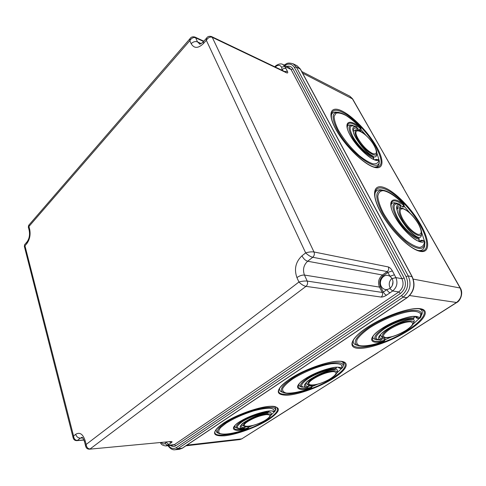 <?xml version="1.0" encoding="UTF-8"?>
<svg xmlns="http://www.w3.org/2000/svg" width="486" height="486" viewBox="0 0 486 486"><rect width="100%" height="100%" fill="white"/><g stroke="black" fill="none" stroke-linecap="round" stroke-linejoin="round"><path stroke-width="0.73" d="M418.829 241.159L421.799 240.199L423.579 240.564L424.91 241.949M381.844 339.088L384.213 338.578L385.325 338.985L384.754 340.467M372.877 336.567C372.689 337.758 373.212 338.596 374.445 339.088L375.107 339.301M244.895 427.212L247.678 426.514M234.641 425.967L235.309 427.401L236.232 427.795M374.809 159.718L376.34 159.378M298.787 384.408L299.801 386.34L300.688 386.674M331.191 116.105C331.543 113.438 333.001 112.096 335.553 112.066L337.163 112.217M360.97 129.458L365.934 135.29M424.74 244.543C424.582 248.917 422.462 250.898 418.367 250.484M269.129 411.089L268.655 412.146C271.249 412.286 271.947 413.209 270.757 414.91M341.834 361.675C343.59 362.611 344.039 364.069 343.183 366.049L342.624 367.41M341.664 368.449L336.567 373.266M308.44 386.297L311.143 385.665L312.37 385.969L311.781 387.366M219.629 433.785L216.884 432.546L215.96 429.812M413.076 319.253C414.424 319.873 414.588 320.997 413.574 322.643M379.262 162.209L379.214 162.925C378.898 165.72 377.33 167.087 374.518 167.032M335.692 369.105C337.612 369.518 338.013 370.563 336.883 372.252M249.063 426.344L248.516 428.014M419.752 308.968C422.407 310.123 423.002 312.17 421.538 315.122M419.114 318.585L412.972 324.259M307.565 384.493L306.897 384.244L306.083 382.913M397.117 209.484C397.512 208.166 398.471 207.601 399.996 207.801L400.361 207.862M243.571 425.809L242.326 425.396L241.791 424.442M374.773 194.467C375.35 191.016 377.379 189.467 380.848 189.826L381.826 189.983M404.073 206.064L410.02 213.135M308.987 385.04L308.349 386.522M353.273 131.366L355.339 129.908L356.031 129.981M274.827 406.703L275.939 409.315L275.216 410.931M275.058 411.162L270.544 415.609M282.688 392.305L281.169 391.716C279.754 390.92 279.274 389.717 279.723 388.107M382.069 337.005L380.331 335.091M356.918 345.206L355.728 344.817C353.614 343.924 352.842 342.381 353.413 340.182M414.607 316.538L413.938 318.318M382.439 337.12L381.85 339.046M404.133 205.432L403.994 206.921L402.742 206.975L400.671 205.463M395.246 202.899L394.741 202.808C392.682 202.559 391.43 203.379 390.975 205.256M247.696 428.725L247.72 428.749C233.541 433.974 223.773 435.462 218.414 433.214C215.936 431.228 218.25 427.777 225.358 422.869C242.824 410.749 278.751 402.432 275.258 410.84L275.89 409.425M416.611 318.026L415.238 316.593M252.787 425.529L248.917 427.127M376.62 153.862C376.838 156.267 375.83 157.257 373.582 156.826M338.985 367.92L338.402 367.465M373.704 157.567L373.6 159.299M421.544 232.053L424.436 241.038M374.335 354.823L456.646 302.578M361.013 128.687L360.934 130.151C360.958 130.77 360.521 130.734 359.622 130.048L357.319 128.28L357.204 130.096M350.831 125.054L349.908 124.957C348.407 124.945 347.508 125.655 347.198 127.089M400.664 205.803L400.1 207.814L400.482 205.882C397.979 205.535 396.874 206.927 397.171 210.049C397.603 217.096 410.822 234.598 418.252 237.344L418.798 237.867C406.059 232.855 389.031 201.86 400.3 204.806L400.482 205.882L399.771 204.175M421.405 234.222C421.496 236.56 420.59 237.684 418.677 237.605M419.272 239.094L418.804 241.153M391.904 336.768L385.046 339.714M403.514 188.027L352.247 98.555L349.865 96.234L352.557 98.816M317.413 384.311L312.133 386.528M304.364 399.243L374.317 354.835M300.67 401.582L303.762 399.723M376.753 152.525L379.171 160.459M460.272 287.943L401.302 184.394M378.485 352.192L456.372 302.602C461.414 298.641 462.623 293.708 460.011 287.809L403.811 188.805M185.919 445.802L239.72 439.599L241.761 438.864L377.908 352.666M379.22 162.871L379.329 161.206C379.42 174.595 349.227 152.871 337.46 130.114C331.719 118.748 331.659 112.782 337.278 112.23L338.584 112.333M380.599 286.74L379.511 287.111C377.616 282.342 378.582 278.308 382.403 275.003L383.211 275.787C379.754 278.776 378.88 282.427 380.599 286.74L383.32 292.068L382.233 292.438C382.962 294.279 382.591 295.822 381.127 297.061L305.992 286.357C307.547 284.924 307.954 283.168 307.219 281.084L382.233 292.438L379.511 287.111L304.455 275.058L307.219 281.084C304.801 280.853 302.037 281.163 298.926 282.02L296.922 277.591C293.957 269.116 295.634 261.863 301.958 255.83L305.67 252.896L206.325 40.295L203.537 43.448C198.239 48.576 194.121 48.655 191.168 43.704L189.813 40.703L190.087 38.564L190.652 37.902M203.834 41.201L194.947 37.058L195.645 37.811C193.531 37.033 191.587 37.993 189.813 40.703L28.947 226.482L29.689 229.307C30.721 234.847 29.719 239.677 26.681 243.796L24.95 245.752L73.55 435.985L75.676 434.308C79.747 431.89 82.893 433.998 85.129 440.62L86.137 444.459C86.544 447.357 87.869 448.851 90.11 448.943L305.992 286.357C303.762 285.926 301.405 284.48 298.926 282.02L86.137 444.459L85.785 446.664M166.255 442.132L164.991 443.597L163.727 444.076L160.963 442.618M207.176 37.404L206.605 38.06L206.325 40.295C208.166 37.519 210.146 36.535 212.267 37.337L313.986 251.967C311.581 251.645 308.81 251.955 305.67 252.896C308.179 255.284 310.536 256.742 312.753 257.27L307.662 261.237C305.415 260.557 303.513 258.752 301.958 255.83M393.01 281.582L392.336 285.452M275.386 66.236L275.252 67.032C276.923 65.44 278.545 64.972 280.124 65.622L281.607 67.117L282.141 70.324M392.008 278.32C389.189 280.987 388.527 284.116 390.021 287.724L390.288 288.192M386.558 295.184C385.392 294.856 384.311 293.811 383.32 292.068L386.856 289.62L385.568 289.571C383.667 289.219 382.221 288.125 381.237 286.297C378.485 281.449 382.956 274.262 388.028 275.453L390.058 276.267L392.19 278.648C393.769 282.56 392.98 285.865 389.815 288.55L386.856 289.62C387.858 291.375 388.94 292.42 390.106 292.754L386.558 295.184C384.481 296.496 382.67 297.122 381.127 297.061M29.069 224.878L28.413 227.484M296.922 277.591C299.576 275.75 302.085 274.906 304.455 275.058C302.547 269.663 303.616 265.058 307.662 261.237L382.403 275.003L387.221 271.595L390.058 276.267L394.419 274.772L395.853 277.597C397.998 282.888 396.928 287.348 392.639 290.968L390.106 292.754M26.681 243.796L26.815 242.137L24.737 244.494L24.336 246.335L24.95 245.752L24.737 244.494L25.12 244.057M82.711 437.947L80.378 438.129L77.468 440.395C75.269 440.395 73.963 438.925 73.55 435.985L73.058 437.467L24.422 246.663M166.461 442.108C167.105 443.481 167.998 444.174 169.146 444.192L165.799 445.923L172.7 445.255L174.389 444.623L398.793 291.94L392.639 290.968L389.815 288.55M83.878 439.885L76.861 440.644C74.801 440.662 73.532 439.605 73.058 437.467L73.222 438.141M286.776 66.394C289.492 65.725 291.551 66.582 292.949 68.976L404.127 277.986L401.971 278.721L291.09 69.522L289.103 67.536L282.834 64.474L284.82 66.473L285.938 68.52C284.729 68.119 283.478 68.49 282.172 69.638L282.664 70.573M421.417 240.284L423.579 240.564M366.924 327.594C383.515 316.422 409.376 307.237 419.922 308.659C430.724 309.916 424.454 320.402 408.477 330.492C392.627 340.607 370.271 348.717 358.941 348.365C347.399 348.164 350.169 338.748 366.924 327.594M367.112 327.564C360.922 331.768 356.675 335.462 354.361 338.651C342.855 354.264 382.039 347.156 407.778 330.091C422.061 321.106 428.743 311.526 421.07 309.278L420.518 309.126M336.118 367.367L335.875 368.813L334.605 369.682M384.213 338.578L384.207 340.4L384.712 340.577L383.806 341.403M416.01 316.72L416.472 316.854C410.19 313.476 377.677 327.935 373.212 336.033C370.49 341.129 374.153 342.587 384.207 340.4L383.94 341.221C369.123 345.024 366.991 338.22 381.698 328.627C396.212 318.956 418.476 313.051 419.503 318.391L418.331 318.464L416.089 316.738M247.805 426.501L247.878 428.002L248.48 428.093L247.726 428.749M273.46 411.612L273.411 411.593C270.149 407.888 238.833 419.351 234.799 425.76C232.442 430.037 236.797 430.784 247.878 428.002L247.751 428.652C233.778 432.662 228.268 429.181 239.191 422.067C249.847 414.953 270.538 408.848 274.359 411.569L274.554 411.484C274.517 409.662 272.81 408.568 269.444 408.191C265.186 408.307 259.87 409.212 253.51 410.919C243.079 414.212 233.954 418.3 226.136 423.172L220.723 427.473C218.591 430.031 218.184 431.969 219.496 433.299C223.487 435.328 235.206 433.348 247.726 428.713L247.751 428.652M376.073 159.402L378.242 159.694M302.146 387.239L301.442 386.959C299.194 385.428 301.095 382.585 307.152 378.43C315.554 372.798 330.249 367.774 335.765 368.601L335.158 369.421C329.745 368.722 316.028 373.418 307.905 378.788C299.765 384.778 299.607 387.621 307.438 387.306L301.442 386.959L299.801 386.34M375.01 167.129L375.982 167.257C382.895 166.734 382.822 159.906 375.769 146.784C369.02 134.859 356.852 121.379 346.712 114.641C335.686 107.831 330.602 109.004 331.458 118.153C332.053 121.099 333.505 124.732 335.802 129.045M373.212 159.135L373.503 157.634C367.884 156.407 356.779 145.551 351.876 136.384C348.176 129.215 348.091 125.467 351.621 125.133L352.362 125.206M242.326 425.396L243.844 426.04C242.636 425.086 243.802 423.409 247.35 421.016C256.602 414.746 274.566 411.162 270.119 416.338C269.876 416.97 268.588 418.088 266.261 419.704M266.006 419.801C271.006 416.314 271.145 414.57 266.425 414.582C260.387 415.39 254.275 417.638 248.085 421.313C236.068 428.98 254.956 427.151 266.006 419.801M237.557 428.379L236.828 428.051C235.26 426.805 236.761 424.63 241.335 421.526C248.577 416.66 262.495 411.818 268.472 412.049L267.926 412.796C262.094 412.657 249.099 417.182 242.083 421.824C235.2 426.945 235.789 429.114 243.851 428.336L243.601 428.439C240.503 428.944 238.249 428.81 236.828 428.051L235.309 427.401M268.734 411.12L267.926 412.796M244.829 426.41L244.677 427.692L243.614 428.433M419.679 241.396L423.415 240.6L424.412 241.178C420.578 246.22 403.167 231.907 394.869 216.537C386.334 201.155 391.971 194.898 403.738 204.424L403.726 204.296C395.962 196.465 388.411 191.423 383.071 190.652C380.016 190.943 378.26 192.881 377.804 196.465C378.23 200.931 380.052 206.404 383.284 212.892C389.456 223.505 396.928 232.648 405.707 240.333C411.101 244.391 415.688 246.754 419.467 247.417C422.522 247.003 424.229 244.987 424.576 241.36L424.922 242.283C424.564 249.725 419.448 250.405 409.577 244.33C400.233 238.055 388.812 224.903 382.367 212.977C374.858 197.772 374.949 190.148 382.646 190.111L380.848 189.826M289.686 379.153C285.325 382.111 282.269 384.699 280.531 386.917C269.299 401.011 309.782 393.277 332.88 377.877C344.258 370.356 347.745 365.12 343.335 362.155L342.326 361.791M311.143 385.665L311.186 387.324L311.739 387.457L310.925 388.186L311.186 387.324C300.506 389.839 296.46 388.739 299.048 384.031C303.355 376.808 335.14 364.16 339.702 367.835L339.064 367.598M223.098 423.434C235.236 415.251 257.969 406.97 269.9 406.308C281.576 406.539 281.169 410.956 268.673 419.576C256.772 427.176 236.797 434.563 224.593 435.808C211.762 436.458 211.264 432.333 223.098 423.434M223.317 423.373C220.146 425.523 217.904 427.382 216.592 428.95C205.888 441.586 247.277 433.16 267.974 419.284C276.552 413.665 279.335 409.662 276.309 407.286L275.204 406.806M383.764 337.533L383.381 337.412C380.86 336.008 382.761 333.129 389.079 328.773C400.488 321.082 417.559 318.002 412.96 324.277C411.703 326.252 409.479 328.244 406.284 330.261M374.396 145.915C376.182 149.603 376.954 151.656 376.705 152.063C378.387 160.35 363.382 150.259 357.283 138.741C354.416 133.219 354.337 130.339 357.046 130.09C361.523 130.139 370.138 138.382 374.348 145.83M374.19 145.715C366.742 131.894 349.847 124.118 358.127 138.717C362.495 145.824 367.325 150.775 372.61 153.564C376.978 154.821 377.507 152.203 374.19 145.715M306.897 384.244L308.537 384.857C306.806 383.685 308.288 381.498 312.972 378.308C323.257 371.353 340.838 368.054 336.263 373.764C336.306 374.275 334.635 375.751 331.252 378.187M331.015 378.272C336.859 374.226 337.57 371.997 333.153 371.59C327.224 372.106 320.748 374.457 313.713 378.655C299.923 387.476 318.245 386.747 331.015 378.272M418.61 224.113C421.629 229.769 421.562 232.029 421.562 232.272C422.905 240.995 408.465 231.561 401.849 219.095C398.113 211.768 398.095 208.105 401.782 208.105C407.578 209.916 413.179 215.225 418.574 224.046M418.422 223.955C413.714 216.294 408.787 211.289 403.641 208.931C399.273 208.087 398.963 211.446 402.718 219.01C407.602 226.998 412.657 232.12 417.887 234.361C422.079 234.872 422.261 231.403 418.422 223.955M376.772 339.823L376.243 339.653C372.956 337.825 375.411 334.064 383.588 328.384C393.453 321.781 409.005 316.574 413.835 318.202L412.377 319.436M406.071 330.322C412.972 325.577 414.443 322.728 410.488 321.768C404.777 321.872 397.888 324.344 389.821 329.192C382.974 334.046 381.686 336.841 385.951 337.576C391.601 337.363 398.307 334.945 406.071 330.322M308.61 384.894L308.306 386.619L307.085 387.445M334.988 369.53L334.575 369.682C325.912 369.834 306.775 380.204 306.144 382.828C304.692 384.973 305.372 386.17 308.185 386.419L307.602 387.202C295.397 387.093 320.651 370.508 334.988 369.53L335.158 369.421M418.713 241.123L419.108 239.179C413.756 239.027 402.165 227.91 396.54 217.43C391.722 207.893 391.716 203.118 396.527 203.112L396.934 203.178M375.441 159.864L377.901 159.608L378.819 160.119C374.275 163.156 357.374 148.667 350.127 135.23C342.63 121.725 349.118 118.031 360.6 127.727L360.424 128.511C351.39 121.555 347.016 121.36 347.308 127.915C348.213 137.386 369.166 160.659 376.073 159.937L375.313 159.839M267.488 413.009C258.254 413.61 240.606 423.719 241.767 424.472C240.327 426.501 241.244 427.516 244.513 427.522L243.99 428.245C231.281 428.998 253.127 414.649 267.78 412.893M380.587 212.042C370.958 194.285 373.37 183.435 384.268 187.596C395.039 191.508 411.527 208.366 420.748 224.684C430.11 241.026 430.189 253.978 419.54 251.213C409.042 248.723 390.058 229.763 380.587 212.042M419.218 250.703L419.394 250.74C429.247 252.951 428.901 240.297 419.928 224.769C412.541 211.744 400.343 198.094 390.313 191.684C379.469 185.275 374.354 187.043 374.979 196.976C375.635 201.07 377.567 206.131 380.775 212.157M289.48 379.195C303.586 369.694 327.789 360.983 339.198 361.207C350.825 361.286 347.387 369.5 333.578 378.217C319.916 386.941 298.811 394.675 286.928 395.24C274.602 394.99 275.453 389.644 289.48 379.195M284.031 392.846L282.822 392.354C279.243 389.9 282.184 385.374 291.649 378.77C312.085 364.634 348.687 357.082 342.527 367.647L341.804 368.315L341.707 365.205C339.921 363.801 336.482 363.321 331.403 363.753C320.116 365.405 303.471 371.966 292.432 379.135C287.499 382.658 284.243 385.781 282.676 388.514C282.214 390.853 283.49 392.378 286.503 393.101C292.493 393.46 300.646 391.801 310.949 388.126M382.257 337.065L381.808 339.161L380.398 340.103M412.948 319.235L412.316 319.436C404.115 319.187 383.46 329.636 380.447 334.909C379.056 337.096 379.481 338.438 381.729 338.936L381.073 339.799C369.688 338.535 399.219 319.144 412.948 319.235L413.149 319.102C408.362 317.662 393.854 322.528 384.341 328.809C374.609 335.899 373.461 339.605 380.89 339.921L376.243 339.653L374.445 339.088M358.48 345.722L357.526 345.4C352.277 342.46 356.08 336.446 368.929 327.351C380.167 319.855 396.497 312.941 407.784 310.912C419.448 309.224 423.677 311.453 420.469 317.595L419.734 318.294L420.785 314.187C419.637 312.164 416.617 311.192 411.721 311.265C400.579 312.346 382.603 319.405 369.718 327.789C363.85 331.956 359.701 335.753 357.283 339.192C356.038 342.205 356.706 344.319 359.282 345.54C364.366 346.646 373.376 345.066 383.873 341.318L383.94 341.221M335.607 128.899C327.187 113.378 330.674 105.492 341.725 110.869C352.666 116.026 368.437 132.35 376.577 146.754C384.857 161.206 383.636 171.072 372.707 166.753C361.912 162.664 343.863 144.354 335.607 128.899M414.303 316.526L413.149 319.102M356.943 127.332L357.113 128.328C354.179 127.484 352.921 128.632 353.328 131.767C353.99 137.647 365.563 152.525 372.865 156.049L373.23 156.425C360.32 149.986 345.388 122.812 356.943 127.332L356.536 126.822L351.621 125.133L349.908 124.957M402.742 206.975L403.58 205.305C395.063 199.06 390.89 199.4 391.066 206.319C391.643 216.477 411.66 240.898 419.868 241.433L419.649 241.39M379.329 161.176L378.819 160.119M356.536 126.822L357.332 128.134L356.785 130.06M372.896 156.067L373.503 157.634L373.23 156.425M403.708 204.163L404.145 205.286L403.58 205.305L403.738 204.424M403.726 204.296L403.678 204.138C395.64 195.815 388.63 191.144 382.646 190.111M274.554 411.484L275.228 410.901M274.359 411.569L272.719 411.29M400.3 204.806L399.729 204.15L394.741 202.808M340.735 368.503L338.918 367.562M310.997 388.047C296.588 391.989 292.499 387.063 305.105 378.849C317.467 370.599 338.955 364.549 341.591 368.406L341.804 368.315M341.591 368.406L338.815 367.829M418.306 237.368L419.108 239.179L418.798 237.867M360.6 127.727L360.6 127.63C355.624 122.63 350.813 118.614 346.166 115.583C341.846 113.317 338.456 112.533 335.99 113.232L334.131 116.403C334.168 119.914 335.571 124.477 338.347 130.096C343.809 139.452 350.771 147.951 359.239 155.605C364.506 159.809 369.093 162.555 372.999 163.843C376.255 164.165 378.248 162.98 378.971 160.295M360.6 127.63L360.594 127.532C351.366 117.946 343.59 112.843 337.278 112.23L335.553 112.066M418.44 318.543L416.374 317.85M356.852 127.156C349.634 123.839 348.262 126.907 352.733 136.359C357.514 145.138 367.878 155.283 373.327 156.607M359.622 130.048L360.424 128.511L361.019 128.559L360.606 127.545M401.29 184.376L352.654 98.974L302.596 73.143M400.191 204.612C393.101 202.146 392.178 206.392 397.42 217.345C402.888 227.363 413.708 237.745 418.914 238.073M310.858 388.162L310.912 388.186C297.669 393.071 288.307 394.462 282.822 392.354L281.169 391.716M186.891 445.152L241.761 438.864L301.107 401.412M409.68 295.549L456.749 302.511C459.908 301.277 463.784 293.508 460.333 288.04L413.252 279.116M404.127 277.986C406.648 284.122 405.403 289.291 400.391 293.489L175.756 445.765L174.389 444.623L167.494 445.285L164.991 443.597M400.391 293.489L398.793 291.94C403.058 288.362 404.115 283.952 401.971 278.721L395.853 277.597L392.19 278.648M292.949 68.976L291.09 69.522L284.82 66.473L281.607 67.117M182.262 448.25L179.358 449.313L182.025 448.317L406.922 297.736C413.793 292.031 415.494 284.996 412.019 276.619L300.184 68.884L297.043 65.75L300.397 69.061M297.043 65.75L293.143 63.806L296.284 66.959L300.47 69.2L412.207 276.71M203.537 41.486L195.645 37.811L197.516 41.887C195.275 41.146 193.161 41.747 191.168 43.704M168.508 445.662C170.92 448.621 173.532 449.277 176.351 447.618L401.509 295.616C407.651 290.482 409.176 284.158 406.083 276.637L294.425 67.505L296.284 66.959L408.234 275.896L412.256 276.801C415.688 285.057 414.005 292.007 407.201 297.657L403.107 297.165L177.712 448.76L175.051 449.757L179.358 449.313M406.083 276.637L408.234 275.896C411.721 284.328 410.008 291.418 403.107 297.165L401.509 295.616M407.116 297.718L182.384 448.171L177.712 448.76L176.351 447.618M388.332 266.948C389.067 268.764 388.697 270.313 387.221 271.595L312.753 257.27C314.32 255.788 314.734 254.02 313.986 251.967L388.332 266.948C389.778 267.434 391.133 268.746 392.378 270.896L388.028 272.385L383.211 275.787M203.622 41.438L203.257 41.857L203.537 43.448M175.756 445.765C174.024 446.859 172.299 446.756 170.574 445.462M294.425 67.505C292.116 63.854 288.854 63.137 284.632 65.349M89.503 449.185L170.89 441.531L89.503 449.185C87.395 449.21 86.095 448.141 85.609 445.99L84.528 441.847M29.689 229.307L29.336 231.02M194.947 37.058C192.723 36.462 191.101 36.96 190.093 38.564L28.704 225.291L28.322 227.12L29.184 230.437C30.023 235.078 29.233 238.978 26.815 242.137L27.307 241.566M201.174 43.576L197.516 41.887L199.801 44.068M392.378 270.896L394.419 274.772M169.456 441.835L171.345 442.685L169.146 444.192M170.89 441.531C172.263 441.476 172.415 441.859 171.345 442.685M85.129 440.62L84.43 441.476C82.031 435.559 82.256 438.147 81.691 437.254L82.158 437.449L80.378 438.129C78.106 438.05 76.539 436.78 75.676 434.308M76.861 440.644L83.957 440.079M285.938 68.52L287.408 71.308L284.79 71.588M211.55 36.572L212.267 37.337L286.497 72.785L285.774 72.062L211.55 36.572C209.266 35.952 207.619 36.45 206.605 38.06L203.257 41.857C201.168 43.71 199.874 44.426 199.369 44.019L199.746 44.068M287.408 71.308C288.083 72.791 287.779 73.277 286.497 72.785M367.203 327.503C384.59 315.523 413.604 306.131 421.07 309.278L420.408 309.102M335.917 368.71L336.47 367.355M379.323 160.988L377.987 159.596L376.261 159.365M244.713 427.613L245.23 426.483M342.101 361.736L343.335 362.155C337.46 358.297 306.192 367.665 289.79 379.08M223.426 423.294C238.723 412.559 271.856 403.101 276.309 407.286L274.936 406.733M218.414 433.214L216.884 432.546M401.782 208.105L399.996 207.801M357.046 130.09L355.339 129.908M383.782 341.415C371.814 345.825 363.06 347.156 357.526 345.4L355.728 344.817M335.869 129.167C344.872 146.596 367.495 167.488 375.982 167.257L374.815 167.093M342.381 367.902L340.583 368.479L338.9 367.89M420.256 317.953L418.416 318.537L416.563 318.014M419.199 250.697L419.394 250.74C410.038 249.415 390.076 229.963 380.83 212.261M374.809 354.634L374.329 354.835M381.583 336.853L383.381 337.412C387.445 338.997 398.459 335.237 406.223 330.298M275.197 410.956L273.411 411.593L272.549 411.247M301.703 71.491L349.865 96.234M308.537 384.857C312.103 386.716 323.816 382.913 331.179 378.236M243.844 426.04C246.949 428.026 259.251 424.157 266.182 419.752M401.302 184.382L401.691 184.826M242.107 438.761L239.72 439.599M160.465 442.661C161.054 444.49 162.834 445.577 165.799 445.923M293.143 63.806C286.655 62.044 286.989 63.897 284.031 65.057M274.821 66.825L275.222 66.4C274.675 66.406 279.754 62.475 282.834 64.474M167.974 445.717C170.27 448.772 172.627 450.121 175.051 449.757"/></g></svg>
